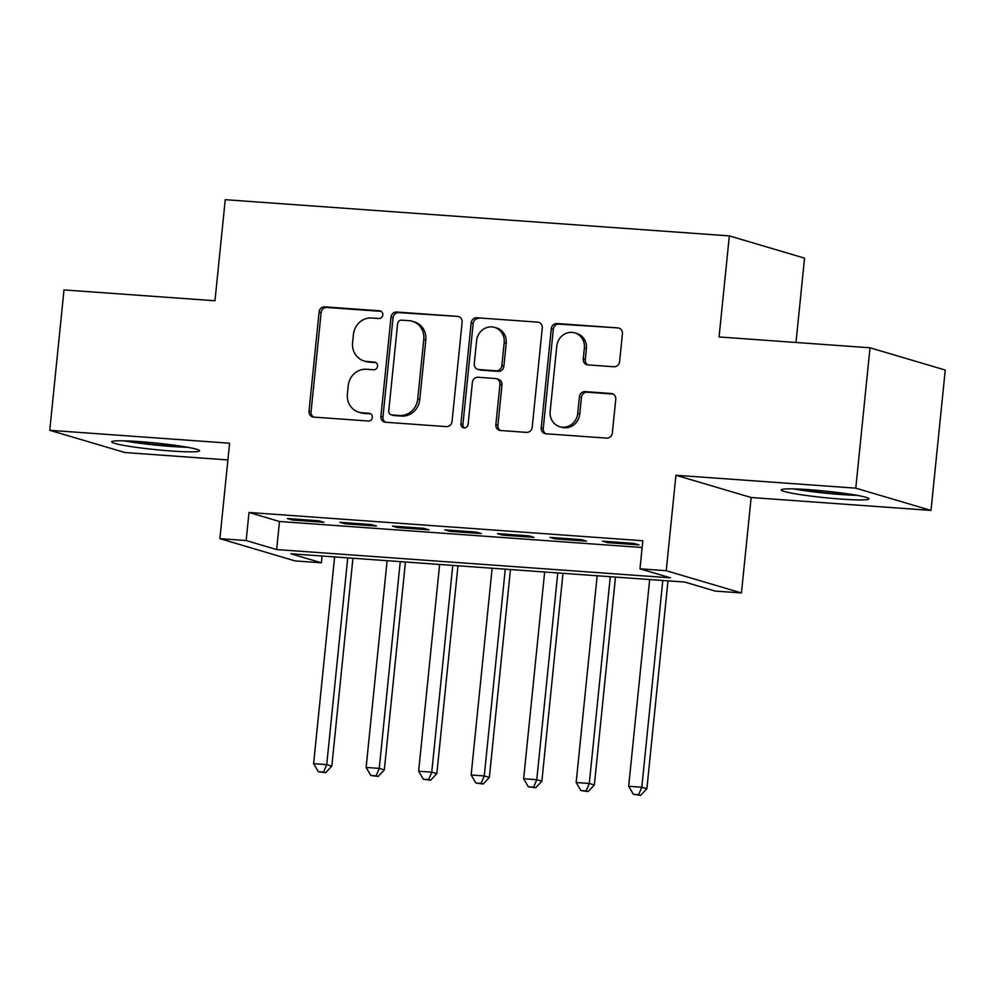 <?xml version="1.0" encoding="UTF-8"?>
<svg xmlns="http://www.w3.org/2000/svg" width="995" height="995" viewBox="0 0 995 995"><rect width="100%" height="100%" fill="white"/><g stroke="black" fill="none" stroke-linecap="round" stroke-linejoin="round"><path stroke-width="1.49" d="M382.789 314.917A3.893 3.607 -73.5 0 0 379.58 310.788L324.818 306.858A5.56 5.149 -73.5 0 0 319.096 312.007L309.022 411.209A5.56 5.149 -73.5 0 0 313.624 417.092L368.386 421.022A3.893 3.607 -73.5 0 0 369.879 413.435A3.893 3.607 -73.5 0 0 369.17 413.311L362.08 412.801A17.773 16.48 -73.5 0 1 358.822 412.204A17.773 16.48 -73.5 0 1 347.379 393.983L348.213 385.712A17.773 16.48 -73.5 0 1 366.496 369.257L373.585 369.767A3.893 3.607 -73.5 0 0 375.078 362.18A3.893 3.607 -73.5 0 0 374.369 362.056L367.279 361.546A17.773 16.48 -73.5 0 1 364.033 360.949A17.773 16.48 -73.5 0 1 352.578 342.715L353.424 334.457A17.773 16.48 -73.5 0 1 371.707 318.002L378.796 318.512A3.893 3.607 -73.5 0 0 382.789 314.917M809.258 489.702A44.141 3.296 -174.2 0 0 781.199 489.926A44.141 3.296 -174.2 0 0 840.974 499.08A44.141 3.296 -174.2 0 0 869.033 498.856A44.141 3.296 -174.2 0 0 809.258 489.702M139.76 441.631A44.141 3.296 -174.2 0 0 111.701 441.867A44.141 3.296 -174.2 0 0 171.476 451.021A44.141 3.296 -174.2 0 0 199.547 450.785A44.141 3.296 -174.2 0 0 139.76 441.631M613.878 366.757A5.56 5.149 -73.5 0 0 619.599 361.608L622.422 333.785A5.56 5.149 -73.5 0 0 617.833 327.902L557.013 323.537A5.56 5.149 -73.5 0 0 551.292 328.673L541.218 427.875A5.56 5.149 -73.5 0 0 545.82 433.758L606.627 438.123A5.56 5.149 -73.5 0 0 612.348 432.987L615.756 399.368A5.56 5.149 -73.5 0 0 611.166 393.485L585.135 391.62A5.56 5.149 -73.5 0 0 579.426 396.756L577.734 413.435A14.863 13.781 -73.5 0 1 559.725 426.693A14.863 13.781 -73.5 0 1 550.16 411.445L556.79 346.136A14.863 13.781 -73.5 0 1 574.799 332.877A14.863 13.781 -73.5 0 1 584.363 348.113L583.257 359.008A5.56 5.149 -73.5 0 0 587.858 364.891L613.878 366.757M639.972 568.817L666.227 570.707L741.449 592.958L715.194 591.08L684.697 582.05L290.876 553.78L321.373 562.797L295.117 560.919L219.895 538.656L246.151 540.546L276.647 549.563L670.468 577.846L639.972 568.817L642.832 540.745L249.011 512.475L246.151 540.546M219.895 538.656L229.596 443.21L49.75 430.3L64.003 289.931L214.97 300.764L225.243 199.696L729.335 235.89L719.062 336.957L870.028 347.79L855.775 488.159L675.928 475.249L666.227 570.707M462.128 322.268A5.56 5.149 -73.5 0 0 457.538 316.385L396.719 312.02A5.56 5.149 -73.5 0 0 390.998 317.169L380.923 416.37A5.56 5.149 -73.5 0 0 385.525 422.253L446.345 426.619A5.56 5.149 -73.5 0 0 452.053 421.482L462.128 322.268M476.866 317.778L537.686 322.144A5.56 5.149 -73.5 0 1 542.275 328.027L532.201 427.228A5.56 5.149 -73.5 0 1 526.479 432.377L500.46 430.499A5.56 5.149 -73.5 0 1 495.858 424.629L499.95 384.393A5.56 5.149 -73.5 0 0 495.361 378.51L478.085 377.267A5.56 5.149 -73.5 0 0 472.376 382.416L468.123 424.293A3.893 3.607 -73.5 0 1 463.409 427.763A3.893 3.607 -73.5 0 1 460.909 423.783L471.145 322.915A5.56 5.149 -73.5 0 1 476.866 317.778L537.686 322.144M870.028 347.79L945.25 370.053L930.997 510.423L855.775 488.159M49.75 430.3L124.972 452.551L227.892 459.939M318.885 520.795L287.368 518.532L292.455 520.037L323.96 522.3L318.885 520.795M371.384 524.564L339.88 522.3L344.966 523.805L376.471 526.069L371.384 524.564M423.895 528.333L392.391 526.069L397.478 527.574L428.982 529.837L423.895 528.333M476.406 532.101L444.902 529.837L449.989 531.342L481.493 533.606L476.406 532.101M528.917 535.87L497.413 533.606L502.5 535.111L534.004 537.375L528.917 535.87M581.428 539.638L549.924 537.375L554.999 538.88L586.515 541.143L581.428 539.638M249.011 512.475L279.495 521.492L642.136 547.524M607.51 542.648L639.014 544.912L633.939 543.407L602.435 541.143L607.51 542.648L607.634 541.516M795.988 342.479L804.557 258.14L729.335 235.89M675.928 475.249L751.15 497.512L930.997 510.423M751.15 497.512L741.449 592.958M322.069 556.018L321.373 562.797M279.495 521.492L276.647 549.563M292.455 520.037L292.567 518.905M344.966 523.805L345.078 522.673M397.478 527.574L397.59 526.442M449.989 531.342L450.101 530.211M502.5 535.111L502.612 533.979M554.999 538.88L555.123 537.748M364.033 360.949L366.06 361.558A17.773 16.48 -73.5 0 0 369.319 362.143L367.279 361.546M376.023 362.628L369.319 362.143M358.822 412.204L360.862 412.813A17.773 16.48 -73.5 0 0 364.108 413.398L362.08 412.801M370.812 413.883L364.108 413.398M381.222 311.373L326.845 307.467A5.56 5.149 -73.5 0 0 321.136 312.604L311.062 411.806A5.56 5.149 -73.5 0 0 313.649 417.092M457.538 316.385L398.746 312.629A5.56 5.149 -73.5 0 0 393.037 317.766L382.963 416.967A5.56 5.149 -73.5 0 0 385.55 422.253M401.607 320.154A3.893 3.607 -73.5 0 0 397.602 323.748L388.759 410.823A3.893 3.607 -73.5 0 0 391.968 414.94L399.443 415.475A17.773 16.48 -73.5 0 0 417.726 399.032L423.783 339.506A17.773 16.48 -73.5 0 0 412.328 321.273A17.773 16.48 -73.5 0 0 409.069 320.688L401.607 320.154M391.259 414.815L393.299 415.412A3.893 3.607 -73.5 0 0 394.008 415.549L391.968 414.94M412.328 321.273L414.355 321.87A17.773 16.48 -73.5 0 1 425.81 340.103L419.766 399.629A17.773 16.48 -73.5 0 1 401.482 416.084L394.008 415.549M496.368 378.697L498.408 379.294A5.56 5.149 -73.5 0 1 501.978 384.99L497.898 425.226A5.56 5.149 -73.5 0 0 500.485 430.512M478.894 318.375A5.56 5.149 -73.5 0 0 473.185 323.524L462.936 424.38A3.893 3.607 -73.5 0 0 464.478 427.9M504.191 342.641A14.863 13.781 -73.5 0 0 494.614 327.405A14.863 13.781 -73.5 0 0 476.617 340.663L474.279 363.672A5.56 5.149 -73.5 0 0 478.869 369.555L496.144 370.787A5.56 5.149 -73.5 0 0 501.853 365.65L504.191 342.641L506.219 343.238A14.863 13.781 -73.5 0 0 496.654 328.002L494.614 327.405M477.861 369.369L479.888 369.966A5.56 5.149 -73.5 0 0 480.908 370.152L478.869 369.555M506.219 343.238L503.88 366.247A5.56 5.149 -73.5 0 1 498.172 371.396L480.908 370.152M574.799 332.877L576.826 333.487A14.863 13.781 -73.5 0 1 586.403 348.723L585.296 359.605A5.56 5.149 -73.5 0 0 587.883 364.891M559.725 426.693L561.765 427.29A14.863 13.781 -73.5 0 0 579.762 414.032L577.734 413.435M613.169 394.082L587.174 392.217A5.56 5.149 -73.5 0 0 581.453 397.353L579.762 414.032M617.833 327.902L559.041 324.134A5.56 5.149 -73.5 0 0 553.332 329.27L543.258 428.484A5.56 5.149 -73.5 0 0 545.845 433.758M334.618 556.914L313.612 763.675L326.733 764.62L331.82 766.125L352.939 558.232M323.586 772.083L318.338 771.71L325.614 772.692L323.586 772.083L326.733 764.62L347.74 557.859M318.338 771.71L313.612 763.675M331.82 766.125L325.614 772.692M183.565 446.593A38.208 2.848 5.8 0 1 169.797 445.897A38.208 2.848 5.8 0 1 128.206 440.972M124.039 440.835A43.867 3.271 -174.2 0 0 171.836 446.494A43.867 3.271 -174.2 0 0 187.669 447.29M853.051 494.652A38.208 2.848 5.8 0 1 801.746 489.727A38.208 2.848 5.8 0 1 797.704 489.03M793.537 488.893A43.867 3.271 -174.2 0 0 798.214 489.702A43.867 3.271 -174.2 0 0 857.168 495.361M387.117 560.695L366.123 767.443L379.244 768.389L384.331 769.894L405.45 562.001M376.098 775.851L370.837 775.478L378.125 776.461L376.098 775.851L379.244 768.389L400.251 561.628M370.837 775.478L366.123 767.443M384.331 769.894L378.125 776.461M439.628 564.463L418.634 771.212L431.755 772.157L436.842 773.662L457.961 565.769M428.609 779.62L423.348 779.247L430.636 780.229L428.609 779.62L431.755 772.157L452.762 565.396M423.348 779.247L418.634 771.212M436.842 773.662L430.636 780.229M492.139 568.232L471.145 774.981L484.267 775.926L489.353 777.431L510.46 569.538M481.107 783.388L475.859 783.015L483.147 783.998L481.107 783.388L484.267 775.926L505.273 569.165M475.859 783.015L471.145 774.981M489.353 777.431L483.147 783.998M544.651 572.001L523.644 778.749L536.778 779.694L541.865 781.199L562.971 573.319M533.619 787.169L528.37 786.784L535.658 787.766L533.619 787.169L536.778 779.694L557.772 572.946M528.37 786.784L523.644 778.749M541.865 781.199L535.658 787.766M597.162 575.769L576.155 782.518L589.289 783.463L594.363 784.968L615.482 577.088M586.13 790.938L580.881 790.552L588.169 791.535L586.13 790.938L589.289 783.463L610.283 576.714M580.881 790.552L576.155 782.518M594.363 784.968L588.169 791.535M649.673 579.538L628.666 786.299L641.8 787.232L646.874 788.736L667.993 580.856M638.641 794.707L633.392 794.321L640.668 795.303L638.641 794.707L641.8 787.232L662.794 580.483M633.392 794.321L628.666 786.299M646.874 788.736L640.668 795.303M380.961 311.199L379.58 310.788M370.538 413.709L369.17 413.311M375.749 362.454L374.369 362.056M311.062 411.806L309.022 411.209M321.136 312.604L319.096 312.007M326.845 307.467L324.818 306.858M382.963 416.967L380.923 416.37M393.037 317.766L390.998 317.169M398.746 312.629L396.719 312.02M401.482 416.084L399.443 415.475M419.766 399.629L417.726 399.032M425.81 340.103L423.783 339.506M497.898 425.226L495.858 424.629M501.978 384.99L499.95 384.393M462.936 424.38L460.909 423.783M473.185 323.524L471.145 322.915M498.172 371.396L496.144 370.787M503.88 366.247L501.853 365.65M585.296 359.605L583.257 359.008M586.403 348.723L584.363 348.113M581.453 397.353L579.426 396.756M587.174 392.217L585.135 391.62M613.131 394.07L611.166 393.485M543.258 428.484L541.218 427.875M553.332 329.27L551.292 328.673M559.041 324.134L557.013 323.537"/></g></svg>
